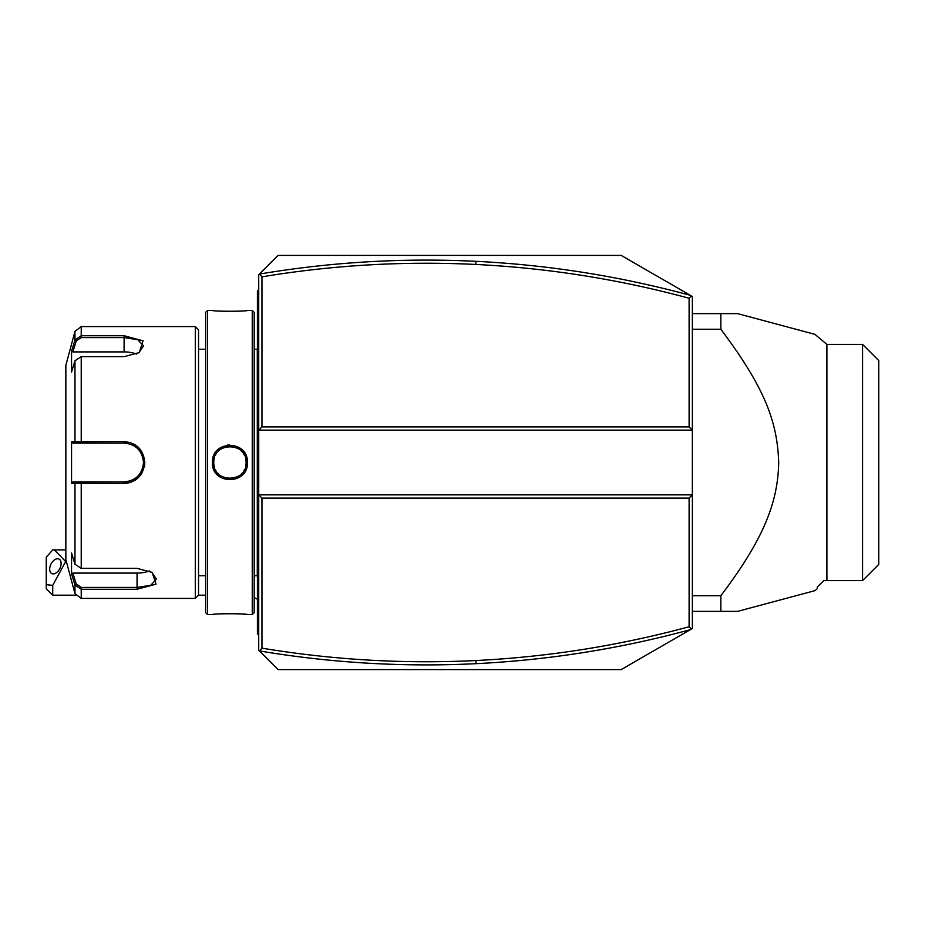 <?xml version="1.0" encoding="UTF-8"?>
<svg xmlns="http://www.w3.org/2000/svg" width="925" height="925" viewBox="0 0 925 925"><rect width="100%" height="100%" fill="white"/><g stroke="black" fill="none" stroke-linecap="round" stroke-linejoin="round"><path stroke-width="1.39" d="M690.327 295.329C619.981 276.251 548.525 264.92 475.947 261.324C403.381 257.763 331.231 262.018 259.474 274.066L258.722 274.806L258.722 430.137L692.351 430.137L692.351 296.497L621.161 255.392L278.136 255.392L259.474 274.066L261.96 276.841L261.96 426.899L689.113 426.899L692.351 430.137L692.351 494.863L258.722 494.863L258.722 650.194L259.474 650.934L261.96 648.159C332.827 659.93 404.109 664.058 475.785 660.543C548.016 656.958 619.126 645.696 689.113 626.745L689.113 498.101L261.96 498.101L261.96 648.159M261.96 426.899L258.722 430.137L258.722 494.863L261.96 498.101M278.136 669.607L259.474 650.934C331.231 662.982 403.381 667.237 475.947 663.676C548.525 660.08 619.981 648.749 690.327 629.671L621.161 669.607L278.136 669.607M690.327 629.671L692.351 628.503L692.351 494.863L689.113 498.101M691.357 629.081L689.113 626.745M691.357 295.919L689.113 298.255C619.126 279.304 548.016 268.042 475.785 264.457C404.109 260.942 332.827 265.07 261.96 276.841M689.113 426.899L689.113 298.255M692.351 329.265L720.853 329.265C765.599 388.72 777.37 422.586 778.7 462.5C777.937 502.252 763.934 538.755 720.853 595.735L720.853 611.356L737.653 611.356L814.948 590.647L737.653 611.356M692.351 595.735L720.853 595.735M692.351 313.644L720.853 313.644L720.853 329.265M737.653 313.644L814.948 334.353L737.653 313.644L814.948 334.353L737.653 313.644L720.853 313.644M692.351 611.356L720.853 611.356M862.574 580.611L862.574 344.389L878.75 360.565L878.75 564.435L862.574 580.611L823.736 580.611L817.261 587.086L817.261 588.705L814.948 590.647M826.904 580.611L826.904 344.389L814.948 334.353M52.725 595.18L46.25 588.705L46.25 584.635L52.725 585.398L52.725 595.18L75.619 595.18M46.25 584.635L46.25 557.174L52.725 549.947L54.344 549.866L65.663 561.567L52.725 585.398M61.119 563.475A8.094 4.949 -63.4 0 0 59.027 559.093A8.094 4.949 -63.4 0 0 52.956 561.232A8.094 4.949 -63.4 0 0 49.684 569.187A8.094 4.949 -63.4 0 0 51.788 573.569A8.094 4.949 -63.4 0 0 57.859 571.43A8.094 4.949 -63.4 0 0 61.119 563.475M258.722 352.668L257.428 352.795L257.428 290.993L258.722 289.698M257.428 292.288L258.722 290.993M257.428 352.795L257.428 371.572L258.722 371.7M258.722 553.3L257.428 553.428L257.428 371.572M257.428 553.428L257.428 572.205L258.722 572.332M258.722 635.302L257.428 634.007L257.428 572.205M257.428 632.712L258.722 634.007M257.428 347.939A6.475 6.475 0 0 1 257.3 349.257L257.3 575.743A6.475 6.475 0 0 1 257.428 577.061M252.248 310.407L252.248 614.593L254.19 612.651L254.19 312.349L252.248 310.407L247.403 310.407C248.374 311.528 211.409 311.517 212.449 310.407L207.593 310.407L207.593 614.593L212.449 614.593C211.467 613.472 248.443 613.483 247.403 614.593L246.732 614.524M212.449 462.5C211.42 439.757 248.42 439.745 247.391 462.5C248.42 485.243 211.42 485.255 212.449 462.5L213.744 462.5C212.634 441.664 247.206 441.653 246.108 462.5C247.206 483.324 212.634 483.336 213.744 462.5A16.176 16.176 0 0 1 213.779 461.483M229.481 444.879L227.758 445.006M245.31 310.638L246.732 310.476M245.287 614.362L242.119 614.073M240.142 613.923L238.719 613.83M236.731 613.726L234.36 613.633M231.84 613.587L229.851 613.564M228.036 613.587L225.423 613.633M223.11 613.726L221.295 613.818M214.531 614.362L213.108 614.524M207.593 614.593L205.651 612.651L205.651 312.349L207.593 310.407M205.651 595.18L198.528 595.18L198.528 329.82L195.291 326.583L81.227 326.583L81.227 335.74L124.1 335.74L143.063 340.816L139.247 352.575L124.1 356.657L81.227 356.645L74.971 360.762L71.549 372L71.549 351.222L74.971 339.995L81.227 335.74L81.227 337.59L124.1 337.59L137.79 339.729L143.514 345.915L138.75 352.887M198.528 595.18L195.291 598.417L195.291 326.583M195.291 598.417L81.227 598.417L81.227 589.26L74.971 585.005L71.549 573.778L71.549 553L74.971 564.238L74.971 483.266L71.549 483.266L71.549 441.734L124.1 441.595C136.611 442.774 143.514 449.747 144.809 462.5C143.456 475.265 136.553 482.237 124.1 483.405L74.971 483.266L76.22 481.913L72.89 481.913L124.1 481.913L81.227 481.913L81.227 568.355L137.05 568.343L152.186 572.425L156.013 584.184L137.05 589.26L81.227 589.26L137.05 589.26L137.05 587.41L81.227 587.41L76.22 584.045L72.89 573.095L137.05 573.095A19.413 9.713 0 0 0 149.364 570.898M138.681 447.654L136.646 445.862M135.27 444.89L134.287 444.301M124.17 441.595L124.1 443.087C135.848 444.22 142.323 450.683 143.514 462.5C142.334 474.305 135.859 480.78 124.1 481.913A19.413 19.413 0 0 0 127.546 481.613M72.89 573.095L71.549 573.778L74.971 585.005L74.971 593.619L65.848 559.579L65.848 365.421L74.971 331.381L74.971 339.995L76.22 340.955L81.227 337.59M74.971 360.762L74.971 441.734L76.22 443.087L124.1 443.087A19.413 19.413 0 0 1 127.546 443.387M97.564 483.405L124.1 483.405L124.1 481.913M127.569 483.116L131.442 482.052M134.287 480.699L135.293 480.098M136.646 479.138L138.692 477.335M140.785 474.895L141.34 474.086M144.45 466.408L144.716 464.547M74.971 585.005L76.22 584.045M74.971 339.995L71.549 351.222L72.89 351.905L76.22 340.955M72.89 351.905L124.1 351.905A19.413 9.713 180 0 1 136.414 354.102M72.89 443.087L76.22 443.087L72.89 443.087L71.549 441.734M76.625 443.087L80.128 443.087M81.227 356.645L81.227 443.087L124.1 443.087M127.581 443.399A19.413 19.413 0 0 1 128.679 443.63M130.922 444.324A19.413 19.413 0 0 1 132.009 444.763M134.102 445.85A19.413 19.413 0 0 1 135.085 446.486M136.946 447.943A19.413 19.413 0 0 1 137.813 448.752M138.033 448.972A19.413 19.413 0 0 1 138.623 449.608M140.08 451.469A19.413 19.413 0 0 1 140.716 452.452M141.814 454.545A19.413 19.413 0 0 1 142.265 455.62M142.959 457.863A19.413 19.413 0 0 1 143.202 459.008M143.236 459.17A19.413 19.413 0 0 1 143.236 465.83M143.202 465.992A19.413 19.413 0 0 1 142.959 467.137M142.265 469.368A19.413 19.413 0 0 1 141.814 470.455M140.716 472.548A19.413 19.413 0 0 1 140.08 473.531M138.623 475.392A19.413 19.413 0 0 1 138.022 476.04M137.813 476.248A19.413 19.413 0 0 1 136.958 477.057M135.096 478.502A19.413 19.413 0 0 1 134.102 479.138M132.021 480.225A19.413 19.413 0 0 1 130.934 480.676M128.691 481.37A19.413 19.413 0 0 1 127.673 481.59M76.625 481.913L80.128 481.913M71.549 483.266L72.89 481.913M74.971 564.238L81.227 568.355M151.7 572.113L156.464 579.085L150.74 585.271L137.05 587.41L137.05 573.095M213.872 460.453A16.176 16.176 0 0 1 214.022 459.517M214.033 459.424A16.176 16.176 0 0 1 214.265 458.395M215.375 455.412A16.176 16.176 0 0 1 215.872 454.476M217.722 451.874A16.176 16.176 0 0 1 218.45 451.088M220.046 449.677A16.176 16.176 0 0 1 220.913 449.064M223.723 447.55A16.176 16.176 0 0 1 224.717 447.18M227.804 446.463A16.176 16.176 0 0 1 228.857 446.359M230.984 446.359A16.176 16.176 0 0 1 232.036 446.463M235.123 447.18A16.176 16.176 0 0 1 236.118 447.55M241.39 451.088A16.176 16.176 0 0 1 242.119 451.863M242.292 452.071A16.176 16.176 0 0 1 242.789 452.695M243.969 454.464A16.176 16.176 0 0 1 244.466 455.412M245.576 458.395A16.176 16.176 0 0 1 245.807 459.413M245.819 459.505A16.176 16.176 0 0 1 245.969 460.453M246.073 461.483A16.176 16.176 0 0 1 246.073 463.517M213.744 462.5A16.176 16.176 0 0 0 213.779 463.517M213.872 464.547A16.176 16.176 0 0 0 214.022 465.483M214.033 465.576A16.176 16.176 0 0 0 214.265 466.605M215.375 469.588A16.176 16.176 0 0 0 215.872 470.524M217.722 473.126A16.176 16.176 0 0 0 218.45 473.912M220.046 475.323A16.176 16.176 0 0 0 220.913 475.936M223.723 477.45A16.176 16.176 0 0 0 224.717 477.82M227.816 478.537A16.176 16.176 0 0 0 228.868 478.641M230.984 478.641A16.176 16.176 0 0 0 232.036 478.537M235.135 477.82A16.176 16.176 0 0 0 236.118 477.45M238.939 475.936A16.176 16.176 0 0 0 239.795 475.323M241.402 473.912A16.176 16.176 0 0 0 242.119 473.126M243.969 470.524A16.176 16.176 0 0 0 244.466 469.588M245.576 466.605A16.176 16.176 0 0 0 245.807 465.576M245.83 465.483A16.176 16.176 0 0 0 245.969 464.547M475.785 660.543L475.947 663.676M475.785 264.457L475.947 261.324M257.428 326.583L258.722 326.583L257.428 326.583M257.428 339.591L258.722 339.591M257.428 384.765L258.722 384.765M257.428 540.235L258.722 540.235M257.428 585.409L258.722 585.409M257.428 598.417L258.722 598.417M124.1 335.74L124.1 351.905M144.809 462.5L143.514 462.5M81.227 589.26L81.227 587.41M247.391 462.5L246.108 462.5M862.574 344.389L826.904 344.389M254.19 597.527A29.126 29.126 0 0 0 257.428 599.192M65.848 549.878L54.841 549.878M257.3 575.743L254.19 575.743M252.248 614.593L247.403 614.593M205.651 575.743L198.528 575.743M205.651 349.257L198.528 349.257M74.971 331.381L81.227 326.583M74.971 593.619L81.227 598.417M257.3 349.257L254.19 349.257"/></g></svg>
